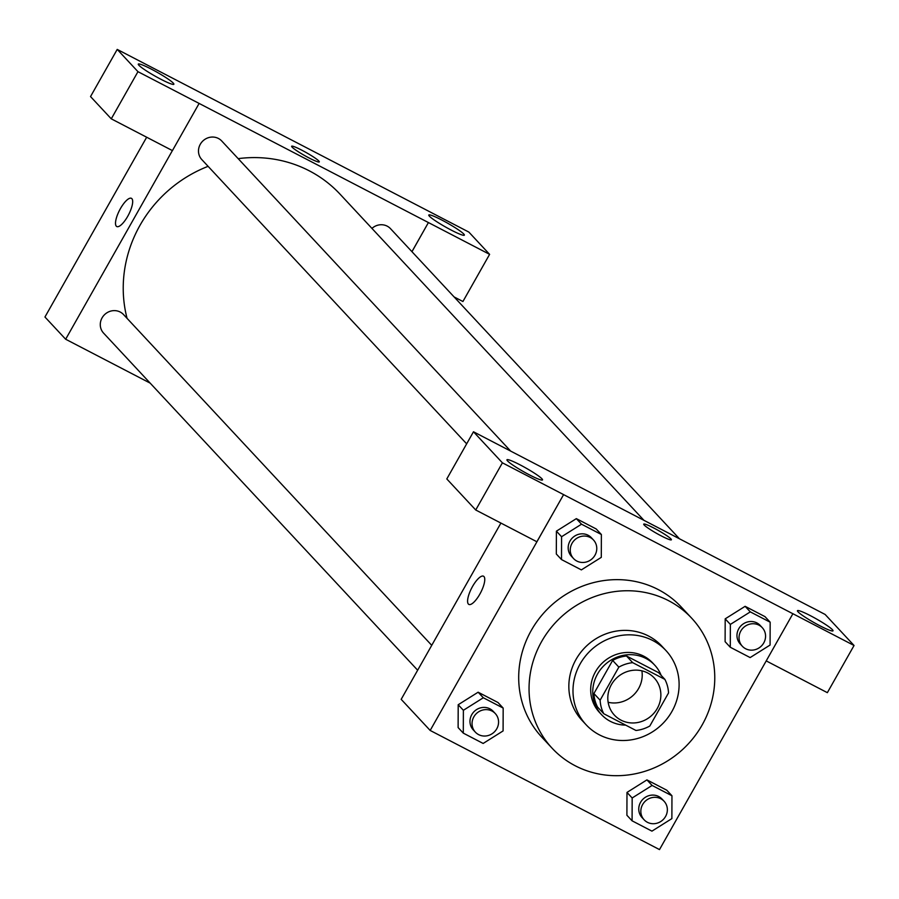 <?xml version="1.0" encoding="UTF-8"?>
<svg xmlns="http://www.w3.org/2000/svg" width="899" height="899" viewBox="0 0 899 899"><rect width="100%" height="100%" fill="white"/><g stroke="black" fill="none" stroke-linecap="round" stroke-linejoin="round"><path stroke-width="1.35" d="M641.886 670.834A27.251 25.678 -43 0 1 608.14 702.288M611.399 684.645A27.251 25.678 -43 0 1 654.27 677.981A27.251 25.678 -43 0 1 651.842 715.346A27.251 25.678 -43 0 1 614.399 715.132A27.251 25.678 -43 0 1 611.399 684.645M603.791 713.75L635.964 730.471A35.173 33.139 -43 0 0 649.82 726.01L668.541 692.927A35.173 33.139 -43 0 0 664.878 679.374L632.694 662.653A35.173 33.139 -43 0 0 618.849 667.114L600.127 700.197A35.173 33.139 -43 0 0 603.791 713.75L597.577 707.086A35.173 33.139 -43 0 1 593.913 693.534L600.127 700.197M664.878 679.374L658.664 672.699L626.491 655.989L632.694 662.653M593.913 693.534L612.635 660.439L618.849 667.114M612.635 660.439A35.173 33.139 -43 0 1 626.491 655.989M661.158 675.385A36.331 34.241 137 0 0 654.708 665.125A36.331 34.241 137 0 0 645.909 658.45A36.331 34.241 137 0 0 600.802 669.148A36.331 34.241 137 0 0 601.543 714.66A36.331 34.241 137 0 0 625.67 725.122M601.543 714.66L599.464 712.435A36.331 34.241 -43 0 1 595.475 671.789A36.331 34.241 -43 0 1 643.841 656.225A36.331 34.241 -43 0 1 652.629 662.9L654.708 665.125M652.73 640.504A54.502 51.355 137 0 0 585.08 656.562A54.502 51.355 137 0 0 586.17 724.819A54.502 51.355 137 0 0 661.057 725.246A54.502 51.355 137 0 0 665.923 650.516A54.502 51.355 137 0 0 652.73 640.504M665.923 650.516L661.776 646.066A54.502 51.355 137 0 0 648.595 636.054A54.502 51.355 137 0 0 580.934 652.112A54.502 51.355 137 0 0 582.035 720.38L586.17 724.819M668.609 600.689A95.373 89.878 137 0 0 550.199 628.783A95.373 89.878 137 0 0 552.132 748.238A95.373 89.878 137 0 0 683.184 748.979A95.373 89.878 137 0 0 691.691 618.209A95.373 89.878 137 0 0 668.609 600.689M552.132 748.238L541.771 737.124A95.373 89.878 -43 0 1 531.287 630.413A95.373 89.878 -43 0 1 658.248 589.575A95.373 89.878 -43 0 1 681.33 607.095L691.691 618.209M792.929 613.77L563.594 494.63L430.172 730.449L659.506 849.589L792.896 613.725L854.05 645.493L825.125 614.455L473.481 431.778L446.803 478.942L475.728 509.991L502.406 462.828L473.481 431.778M601.375 534.512L596.194 528.96L576.338 518.633L556.402 531.163L556.324 554.009L561.504 559.571L581.361 569.887L601.296 557.358L601.375 534.512L581.518 524.196L561.572 536.725L561.504 559.571M770.162 622.198L764.982 616.635L745.125 606.319L725.19 618.849L725.111 641.695L730.291 647.258L750.148 657.574L770.083 645.044L770.162 622.198L750.294 611.882L730.359 624.412L730.291 647.258M671.958 795.761L666.777 790.21L646.92 779.894L626.985 792.424L626.906 815.269L632.087 820.821L651.944 831.137L671.879 818.607L671.958 795.761L652.101 785.445L632.166 797.975L632.087 820.821M503.17 708.075L498.001 702.524L478.133 692.208L458.198 704.737L458.119 727.583L463.3 733.135L483.156 743.451L503.092 730.921L503.17 708.075L483.314 697.759L463.378 710.289L463.3 733.135M766.251 660.911L827.361 692.668L854.05 645.493M798.02 611.826A20.441 2.169 29.5 0 0 817.045 624.254A20.441 2.169 29.5 0 0 833.013 630.817A20.441 2.169 29.5 0 0 816.292 618.872A20.441 2.169 29.5 0 0 797.435 610.691A20.441 2.169 29.5 0 0 798.02 611.826M500.912 523.072L401.179 699.332L430.172 730.449M483.954 576.551A15.901 5.046 117.5 0 1 480.235 593.43A15.901 5.046 117.5 0 1 468.851 604.42A15.901 5.046 117.5 0 1 471.705 587.991A15.901 5.046 117.5 0 1 483.505 576.203A15.901 5.046 117.5 0 1 483.954 576.551M475.728 509.991L536.883 541.76L563.594 494.63M483.505 576.214A15.901 5.046 -62.5 0 0 471.705 587.991A15.901 5.046 -62.5 0 0 468.851 604.42M507.542 460.917A20.441 2.169 29.5 0 0 526.556 473.346A20.441 2.169 29.5 0 0 542.524 479.92A20.441 2.169 29.5 0 0 525.803 467.963A20.441 2.169 29.5 0 0 506.946 459.794A20.441 2.169 29.5 0 0 507.542 460.917M563.561 494.596L502.406 462.828M653.933 528.073A15.901 1.686 -150.5 0 1 671.384 539.793A15.901 1.686 -150.5 0 1 656.72 533.433A15.901 1.686 -150.5 0 1 643.718 524.139A15.901 1.686 -150.5 0 1 653.933 528.073M671.384 539.793A15.901 1.686 29.5 0 0 653.921 528.084A15.901 1.686 29.5 0 0 643.718 524.139M127.062 318.347A127.164 119.837 -43 0 1 140.019 225.289A127.164 119.837 -43 0 1 208.107 166.337M238.179 158.64A127.164 119.837 -43 0 1 340.08 194.206L643.909 520.285M431.734 645.336L123.511 314.538A13.62 12.844 137 0 0 104.79 314.436A13.62 12.844 137 0 0 103.576 333.113L417.653 670.216M371.939 228.402A13.62 12.844 -43 0 1 390.503 228.661L679.408 538.737M466.66 443.836L201.781 159.55A13.62 12.844 -43 0 1 200.275 144.301A13.62 12.844 -43 0 1 221.716 140.974L510.654 451.084M199.084 103.407L489.607 254.35L468.862 232.088L117.218 49.411L137.963 71.673L199.084 103.407M172.394 150.583L65.661 339.238L150.189 383.143M411.933 251.664L428.418 222.547L411.967 251.698M292.085 147.133A15.901 1.686 -150.5 0 1 291.636 146.256A15.901 1.686 -150.5 0 1 306.301 152.616A15.901 1.686 -150.5 0 1 319.302 161.91A15.901 1.686 -150.5 0 1 306.885 156.797A15.901 1.686 -150.5 0 1 292.085 147.133M429.362 216.153A20.441 2.169 -150.5 0 1 428.778 215.03A20.441 2.169 -150.5 0 1 447.635 223.199A20.441 2.169 -150.5 0 1 464.356 235.156A20.441 2.169 -150.5 0 1 448.387 228.582A20.441 2.169 -150.5 0 1 429.362 216.153M138.884 65.245A20.441 2.169 -150.5 0 1 138.289 64.121A20.441 2.169 -150.5 0 1 157.145 72.291A20.441 2.169 -150.5 0 1 173.867 84.248A20.441 2.169 -150.5 0 1 157.898 77.674A20.441 2.169 -150.5 0 1 138.884 65.245M319.302 161.91A15.901 1.686 29.5 0 0 306.289 152.616A15.901 1.686 29.5 0 0 291.624 146.256M199.117 103.441L172.428 150.605L111.274 118.837L90.529 96.575L117.218 49.411M111.274 118.837L137.963 71.673M454.13 296.951L462.918 301.513L489.607 254.35M146.672 137.221L44.95 317.01L65.661 339.238M131.872 198.668A15.901 5.046 117.5 0 1 128.141 215.546A15.901 5.046 117.5 0 1 116.758 226.537A15.901 5.046 117.5 0 1 119.612 210.108A15.901 5.046 117.5 0 1 131.411 198.319A15.901 5.046 117.5 0 1 131.872 198.668M131.423 198.319A15.901 5.046 -62.5 0 0 119.623 210.108A15.901 5.046 -62.5 0 0 116.769 226.537M475.335 732.123L473.267 729.898A13.62 12.844 -43 0 1 471.773 714.649A13.62 12.844 -43 0 1 493.203 711.323L495.282 713.548A13.62 12.844 -43 0 1 494.057 732.224A13.62 12.844 -43 0 1 475.335 732.123A13.62 12.844 -43 0 1 473.84 716.874A13.62 12.844 -43 0 1 495.282 713.548M498.001 702.524L478.133 692.208L483.314 697.759M478.133 692.208L458.198 704.737L463.378 710.289M458.198 704.737L458.119 727.583M644.122 819.798L642.055 817.584A13.62 12.844 -43 0 1 640.56 802.335A13.62 12.844 -43 0 1 661.99 799.009L664.058 801.223A13.62 12.844 -43 0 1 662.844 819.91A13.62 12.844 -43 0 1 644.122 819.798A13.62 12.844 -43 0 1 642.628 804.56A13.62 12.844 -43 0 1 664.058 801.223M666.777 790.21L646.92 779.894L652.101 785.445M646.92 779.894L626.985 792.424L632.166 797.975M626.985 792.424L626.906 815.269M573.54 558.549L571.472 556.324A13.62 12.844 -43 0 1 569.966 541.086A13.62 12.844 -43 0 1 591.407 537.748L593.475 539.973A13.62 12.844 -43 0 1 592.261 558.661A13.62 12.844 -43 0 1 573.54 558.549A13.62 12.844 -43 0 1 572.045 543.311A13.62 12.844 -43 0 1 593.475 539.973M596.194 528.96L576.338 518.633L581.518 524.196M576.338 518.633L556.402 531.163L561.572 536.725M556.402 531.163L556.324 554.009M742.327 646.235L740.259 644.01A13.62 12.844 -43 0 1 738.753 628.772A13.62 12.844 -43 0 1 760.194 625.434L762.262 627.659A13.62 12.844 -43 0 1 761.048 646.347A13.62 12.844 -43 0 1 742.327 646.235A13.62 12.844 -43 0 1 740.832 630.986A13.62 12.844 -43 0 1 762.262 627.659M764.982 616.635L745.125 606.319L750.294 611.882M745.125 606.319L725.19 618.849L730.359 624.412M725.19 618.849L725.111 641.695"/></g></svg>
